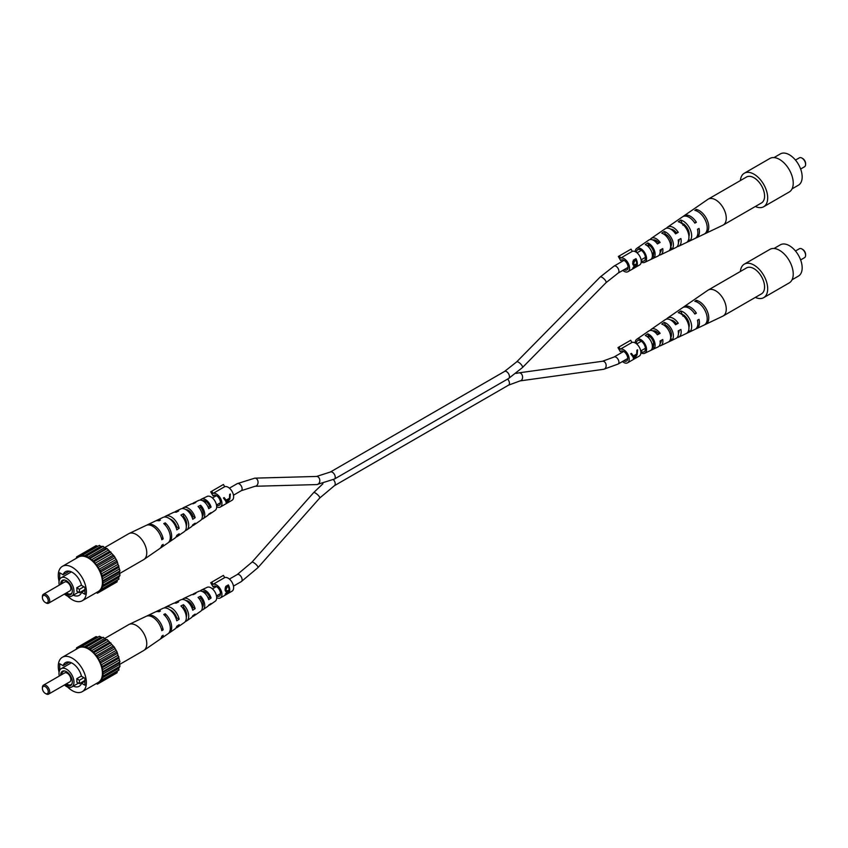<?xml version="1.0" encoding="UTF-8"?>
<svg xmlns="http://www.w3.org/2000/svg" width="848" height="848" viewBox="0 0 848 848"><rect width="100%" height="100%" fill="white"/><g stroke="black" fill="none" stroke-linecap="round" stroke-linejoin="round"><path stroke-width="1.27" d="M635.194 251.633A8.056 4.653 60 0 1 636.668 248.443A8.056 4.653 60 0 1 637.76 247.998A8.056 4.653 60 0 1 645.37 253.87A8.056 4.653 60 0 1 644.713 262.371L658.048 256.032A9.233 5.332 -120 0 0 660.041 250.107L662.744 248.612A9.466 5.47 60 0 1 660.709 254.76L675.951 247.521A10.812 6.243 -120 0 0 678.188 240.037L680.891 238.532A11.056 6.381 60 0 1 678.612 246.259L695 238.468A12.508 7.219 -120 0 0 697.48 229.31L699.028 228.451A12.635 7.293 60 0 1 696.526 237.747L722.814 225.25A14.967 8.639 -120 0 0 723.164 225.07A14.967 8.639 -120 0 0 724.542 210.537A14.967 8.639 -120 0 0 709.893 198.538A14.967 8.639 -120 0 0 708.197 199.142A14.967 8.639 -120 0 0 707.857 199.354L692.233 210.134A13.451 7.759 -120 0 0 692.233 210.134L690.834 211.099M723.164 225.07L761.483 202.948A14.967 8.639 -120 0 0 762.861 188.415A14.967 8.639 -120 0 0 746.516 177.02L708.197 199.142M664.546 234.652L665.362 234.133A7.696 4.441 -120 0 1 670.609 239.952A7.696 4.441 -120 0 1 670.715 246.683L671.839 249.312A10.377 5.989 -120 0 0 672.199 239.666A10.377 5.989 -120 0 0 664.238 231.504L665.362 234.133M681.866 223.565L682.152 223.384A8.544 4.929 -120 0 1 688.926 236.412M647.247 245.75L648.582 244.892A6.848 3.954 -120 0 1 652.96 249.948A6.848 3.954 -120 0 1 653.193 255.725L652.377 256.138M661.302 249.418A7.208 4.166 60 0 1 660.136 252.46M679.047 239.56A8.056 4.653 60 0 1 678.442 242.433M670.8 229.193A8.056 4.653 60 0 1 676.354 232.691L675.199 233.338M652.96 240.037A7.208 4.166 60 0 1 653.416 239.91A7.208 4.166 60 0 1 658.642 242.698L657.126 243.546M641.215 260.739A6.455 3.721 -120 0 0 643.367 261.142A6.455 3.721 -120 0 0 644.014 260.93A6.455 3.721 -120 0 0 644.448 254.093A6.455 3.721 -120 0 0 638.374 249.45A6.455 3.721 -120 0 0 637.569 249.757A6.455 3.721 -120 0 0 636.329 252.28M671.839 249.312L669.189 250.563A10.144 5.851 60 0 0 669.507 241.171A10.144 5.851 60 0 0 661.779 233.2L664.238 231.504M706.034 232.458L706.289 233.041A13.451 7.759 -120 0 0 707.221 220.173A13.451 7.759 -120 0 0 696.208 209.424L696.929 211.099M706.289 233.041L704.773 233.762A13.314 7.685 60 0 0 705.684 221.031A13.314 7.685 60 0 0 694.809 210.389L696.208 209.424M688.777 238.924L689.636 240.917A11.967 6.911 -120 0 0 690.283 229.607A11.967 6.911 -120 0 0 680.753 220.088L682.152 223.384M689.636 240.917L686.986 242.168A11.724 6.773 60 0 0 687.59 231.101A11.724 6.773 60 0 0 678.294 221.784L680.753 220.088M653.193 255.725L654.031 257.675A8.798 5.077 -120 0 0 654.105 249.736A8.798 5.077 -120 0 0 647.745 242.941L648.582 244.892M654.031 257.675L651.381 258.926A8.554 4.94 60 0 0 651.412 251.241A8.554 4.94 60 0 0 645.286 244.648L647.745 242.941M644.713 262.371A8.056 4.653 60 0 1 643.992 262.594A8.056 4.653 60 0 1 641.205 262.053M660.709 254.76A9.466 5.47 60 0 1 659.861 255.036A9.466 5.47 60 0 1 659.203 255.089M678.612 246.259A11.056 6.381 60 0 1 677.626 246.567A11.056 6.381 60 0 1 677.128 246.63M696.526 237.747A12.635 7.293 60 0 1 695.72 238.034M683.244 216.431A12.635 7.293 60 0 1 683.901 215.88A12.635 7.293 60 0 1 685.619 215.18A12.635 7.293 60 0 1 696.388 222.282L694.851 223.141A12.508 7.219 -120 0 0 684.209 216.145A12.508 7.219 -120 0 0 682.513 216.834L667.577 227.126A11.056 6.381 60 0 1 669.072 226.522A11.056 6.381 60 0 1 678.262 232.352L675.559 233.857A10.812 6.243 -120 0 0 666.613 228.207A10.812 6.243 -120 0 0 665.15 228.812L651.253 238.383A9.466 5.47 60 0 1 652.536 237.864A9.466 5.47 60 0 1 660.115 242.433L657.412 243.938A9.233 5.332 -120 0 0 650.077 239.549A9.233 5.332 -120 0 0 648.826 240.058L636.668 248.443M650.215 239.528A9.466 5.47 60 0 1 651.253 238.383M665.192 234.928L665.807 234.557A11.056 6.381 60 0 1 665.765 234.313M666.507 228.229A11.056 6.381 60 0 1 667.577 227.126M671.489 244.235A11.056 6.381 60 0 1 670.249 243.037M683.901 215.88L692.244 210.124M648.635 244.924A7.081 4.092 -120 0 0 648.656 245.485L649.123 245.21M665.214 234.218A7.929 4.579 -120 0 0 665.203 235.172M665.563 235.49L666.645 234.854M682.799 223.671A8.83 5.099 -120 0 0 682.81 224.338M682.905 225.25L684.315 224.413M689.138 232.946A8.904 5.141 60 0 1 687.823 231.674M688.661 234.461A8.83 5.099 -120 0 0 689.233 234.801M670.461 244.288A7.929 4.579 -120 0 0 671.436 244.818M652.78 253.117A7.081 4.092 -120 0 0 653.734 253.753M675.623 233.105A8.416 4.855 60 0 1 674.997 231.197M684.082 224.455L683.128 224.625M696.388 222.282L694.501 222.611M678.262 232.352L676.354 232.691M660.115 242.433L658.642 242.698M802.335 158.332A4.123 2.385 60 0 1 802.685 158.502A4.123 2.385 60 0 1 805.6 163.569L805.6 164.406A5.162 2.979 -120 0 0 801.954 158.088A5.162 2.979 -120 0 0 799.367 157.834L795.477 160.081M773.991 157.59L780.361 153.901A18.062 10.43 60 0 1 794.29 158.746A18.062 10.43 60 0 1 802.166 176.925A18.062 10.43 60 0 1 798.424 185.193L792.053 188.871M740.378 180.56A19.356 11.172 60 0 1 744.321 173.225L769.867 158.47A19.356 11.172 60 0 1 784.782 163.664A19.356 11.172 60 0 1 793.23 183.136A19.356 11.172 60 0 1 789.223 191.998L763.677 206.742A19.356 11.172 60 0 1 755.345 206.488M744.321 173.225A19.356 11.172 60 0 1 759.236 178.409A19.356 11.172 60 0 1 767.684 197.881A19.356 11.172 60 0 1 763.677 206.742M800.629 169.017L804.529 166.77A5.162 2.979 -120 0 0 805.6 164.406M635.184 342.931A8.056 4.653 60 0 1 636.668 339.348A8.056 4.653 60 0 1 637.76 338.903A8.056 4.653 60 0 1 645.37 344.786A8.056 4.653 60 0 1 644.713 353.277L658.048 346.938A9.233 5.332 -120 0 0 660.041 341.023L662.744 339.518A9.466 5.47 60 0 1 660.709 345.677L675.951 338.437A10.812 6.243 -120 0 0 678.188 330.943L680.891 329.448A11.056 6.381 60 0 1 678.612 337.165L695 329.384A12.508 7.219 -120 0 0 697.48 320.226L699.028 319.367A12.635 7.293 60 0 1 696.526 328.653L722.814 316.166A14.967 8.639 -120 0 0 723.164 315.975A14.967 8.639 -120 0 0 724.542 301.453A14.967 8.639 -120 0 0 709.893 289.444A14.967 8.639 -120 0 0 708.197 290.058A14.967 8.639 -120 0 0 707.857 290.27L692.233 301.04A13.451 7.759 -120 0 0 692.233 301.04L690.834 302.005M723.164 315.975L761.483 293.853A14.967 8.639 -120 0 0 762.861 279.331A14.967 8.639 -120 0 0 746.516 267.936L708.197 290.058M664.546 325.558L665.362 325.038A7.696 4.441 -120 0 1 670.609 330.868A7.696 4.441 -120 0 1 670.715 337.599L671.839 340.228A10.377 5.989 -120 0 0 672.199 330.582A10.377 5.989 -120 0 0 664.238 322.41L665.362 325.038M681.866 314.47L682.152 314.29A8.544 4.929 -120 0 1 688.926 327.317M647.247 336.656L648.582 335.808A6.848 3.954 -120 0 1 652.96 340.854A6.848 3.954 -120 0 1 653.193 346.631L652.377 347.055M661.302 340.324A7.208 4.166 60 0 1 660.136 343.366M679.047 330.476A8.056 4.653 60 0 1 678.442 333.338M670.8 320.099A8.056 4.653 60 0 1 676.354 323.607L675.199 324.254M652.96 330.943A7.208 4.166 60 0 1 653.416 330.826A7.208 4.166 60 0 1 658.642 333.603L657.126 334.462M640.802 351.432A6.455 3.721 -120 0 0 643.367 352.058A6.455 3.721 -120 0 0 644.014 351.835A6.455 3.721 -120 0 0 644.448 344.998A6.455 3.721 -120 0 0 638.374 340.355A6.455 3.721 -120 0 0 637.569 340.673A6.455 3.721 -120 0 0 636.318 343.663M671.839 340.228L669.189 341.468A10.144 5.851 60 0 0 669.507 332.087A10.144 5.851 60 0 0 661.779 324.116L664.238 322.41M706.034 323.364L706.289 323.957A13.451 7.759 -120 0 0 707.221 311.089A13.451 7.759 -120 0 0 696.208 300.34L696.929 302.015M706.289 323.957L704.773 324.667A13.314 7.685 60 0 0 705.684 311.947A13.314 7.685 60 0 0 694.809 301.305L696.208 300.34M688.777 329.83L689.636 331.833A11.967 6.911 -120 0 0 690.283 320.512A11.967 6.911 -120 0 0 680.753 311.004L682.152 314.29M689.636 331.833L686.986 333.084A11.724 6.773 60 0 0 687.59 322.017A11.724 6.773 60 0 0 678.294 312.7L680.753 311.004M653.193 346.631L654.031 348.592A8.798 5.077 -120 0 0 654.105 340.652A8.798 5.077 -120 0 0 647.745 333.847L648.582 335.808M654.031 348.592L651.381 349.832A8.554 4.94 60 0 0 651.412 342.147A8.554 4.94 60 0 0 645.286 335.554L647.745 333.847M644.713 353.277A8.056 4.653 60 0 1 643.992 353.51A8.056 4.653 60 0 1 640.865 352.779M660.709 345.677A9.466 5.47 60 0 1 659.861 345.942A9.466 5.47 60 0 1 659.203 346.005M678.612 337.165A11.056 6.381 60 0 1 677.626 337.483A11.056 6.381 60 0 1 677.128 337.536M696.526 328.653A12.635 7.293 60 0 1 695.72 328.95M683.244 307.347A12.635 7.293 60 0 1 683.901 306.785A12.635 7.293 60 0 1 685.619 306.096A12.635 7.293 60 0 1 696.388 313.188L694.851 314.046A12.508 7.219 -120 0 0 684.209 307.061A12.508 7.219 -120 0 0 682.513 307.75L667.577 318.042A11.056 6.381 60 0 1 669.072 317.438A11.056 6.381 60 0 1 678.262 323.268L675.559 324.763A10.812 6.243 -120 0 0 666.613 319.124A10.812 6.243 -120 0 0 665.15 319.717L651.253 329.3A9.466 5.47 60 0 1 652.536 328.77A9.466 5.47 60 0 1 660.115 333.349L657.412 334.843A9.233 5.332 -120 0 0 650.077 330.466A9.233 5.332 -120 0 0 648.826 330.974L636.668 339.348M650.215 330.444A9.466 5.47 60 0 1 651.253 329.3M665.192 325.844L665.807 325.473A11.056 6.381 60 0 1 665.765 325.229M666.507 319.145A11.056 6.381 60 0 1 667.577 318.042M671.489 335.14A11.056 6.381 60 0 1 670.249 333.942M683.901 306.785L692.244 301.04M648.635 335.84A7.081 4.092 -120 0 0 648.656 336.391L649.123 336.115M665.214 325.134A7.929 4.579 -120 0 0 665.203 326.088M665.563 326.406L666.645 325.77M682.799 314.576A8.83 5.099 -120 0 0 682.81 315.244M682.905 316.166L684.315 315.329M689.138 323.862A8.904 5.141 60 0 1 687.823 322.59M688.661 325.367A8.83 5.099 -120 0 0 689.233 325.717M670.461 335.204A7.929 4.579 -120 0 0 671.436 335.734M652.78 344.023A7.081 4.092 -120 0 0 653.734 344.67M675.623 324.021A8.416 4.855 60 0 1 674.997 322.102M684.082 315.371L683.128 315.541M696.388 313.188L694.501 313.527M678.262 323.268L676.354 323.607M660.115 333.349L658.642 333.603M802.335 249.248A4.123 2.385 60 0 1 802.685 249.418A4.123 2.385 60 0 1 805.6 254.474L805.6 255.322A5.162 2.979 -120 0 0 801.954 248.994A5.162 2.979 -120 0 0 799.367 248.74L795.477 250.997M773.991 248.496L780.361 244.818A18.062 10.43 60 0 1 794.29 249.651A18.062 10.43 60 0 1 802.166 267.83A18.062 10.43 60 0 1 798.424 276.098L792.053 279.787M740.378 271.477A19.356 11.172 60 0 1 744.321 264.131L769.867 249.386A19.356 11.172 60 0 1 784.782 254.57A19.356 11.172 60 0 1 793.23 274.052A19.356 11.172 60 0 1 789.223 282.903L763.677 297.659A19.356 11.172 60 0 1 755.345 297.394M744.321 264.131A19.356 11.172 60 0 1 759.236 269.325A19.356 11.172 60 0 1 767.684 288.797A19.356 11.172 60 0 1 763.677 297.659M800.629 259.933L804.529 257.675A5.162 2.979 -120 0 0 805.6 255.322M46.046 602.928L45.315 602.504A4.123 2.385 -120 0 0 48.241 600.819A4.123 2.385 -120 0 0 45.315 595.762A4.123 2.385 -120 0 0 42.4 597.448A4.123 2.385 -120 0 0 45.315 602.504L46.046 602.928A5.162 2.979 60 0 0 48.633 603.182L69.79 590.961A5.162 2.979 -120 0 0 70.585 586.827A5.162 2.979 -120 0 0 67.215 582.279A5.162 2.979 -120 0 0 64.639 582.025L43.471 594.247A5.162 2.979 60 0 1 46.046 594.501A5.162 2.979 60 0 1 49.417 599.048A5.162 2.979 60 0 1 48.633 603.182M65.402 593.505A8.247 4.759 -120 0 0 66.483 594.247A8.247 4.759 -120 0 0 71.932 593.059A8.247 4.759 -120 0 0 66.483 580.774A8.247 4.759 -120 0 0 64.406 580.021A8.247 4.759 -120 0 0 60.653 584.325M64.861 580.106A7.653 4.42 -120 0 0 61.809 583.657M66.504 592.869A7.653 4.42 -120 0 0 67.215 593.335A7.653 4.42 -120 0 0 72.08 592.614M64.448 594.056A10.579 6.106 -120 0 0 66.483 595.55A10.579 6.106 -120 0 0 71.773 596.08A10.579 6.106 -120 0 0 73.394 587.6A10.579 6.106 -120 0 0 66.483 578.283A10.579 6.106 -120 0 0 61.194 577.753A10.579 6.106 -120 0 0 59.286 585.109M79.436 589.339L76.744 587.781A10.579 6.106 60 0 1 76.744 591.151L79.436 592.71L79.436 589.339L83.888 586.774M76.744 587.781L81.44 585.067M84.917 590.346L81.525 592.307L84.917 594.268L84.917 587.357L81.525 585.396A13.674 7.897 -120 0 0 65.487 571.7A13.674 7.897 -120 0 0 63.123 574.785L59.731 572.824L59.731 579.301M73.278 595.211A13.674 7.897 -120 0 0 79.161 595.391A13.674 7.897 -120 0 0 81.525 592.307M67.607 596.102A19.864 11.469 -120 0 0 72.324 599.769A19.864 11.469 -120 0 0 82.256 600.755A19.864 11.469 -120 0 0 85.309 584.834A19.864 11.469 -120 0 0 72.324 567.323A19.864 11.469 -120 0 0 62.392 566.337A19.864 11.469 -120 0 0 59.084 581.346M82.256 600.755L98.315 591.48A19.864 11.469 -120 0 0 101.357 575.559A19.864 11.469 -120 0 0 88.383 558.048A19.864 11.469 -120 0 0 78.451 557.072L62.392 566.337M79.436 592.71L84.917 589.551M76.437 558.228L76.532 556.945L77.804 557.147L79.288 555.355L80.634 555.991L82.669 555.048L85.404 556.468L86.432 556.065L94.096 561.652L100.223 570.619L102.173 575.644L103.18 585.067L102.311 585.756L102.173 588.83L100.34 590.123L100.223 591.607L97.923 591.999L97.467 593.197L96.301 592.646M76.532 556.945L96.078 545.667L97.902 546.26M82.669 555.048L99.449 545.359L100.774 546.398L103.223 546.366L104.442 547.734L107.113 548.614L114.257 556.15L117.013 560.931L119.971 570.874L119.398 571.955L119.971 575.379L118.72 577.477L118.953 579.142L102.173 588.83M117.406 580.043L117.013 581.919L100.223 591.607M114.257 583.509L97.467 593.197M97.414 546.303L80.634 555.991M86.432 556.065L103.223 546.366M102.184 546.769L85.404 556.468M100.774 546.398L83.994 556.087M90.333 558.313L107.113 548.614M105.894 548.571L89.114 558.26M104.442 547.734L87.651 557.422M94.096 561.652L110.876 551.953M109.551 551.465L92.771 561.153M108.141 550.214L91.361 559.903M97.467 565.849L114.257 556.15M112.911 555.249L96.131 564.938M111.65 553.67L94.859 563.369M100.223 570.619L117.013 560.931M115.741 559.669L98.962 569.358M114.713 557.878L97.923 567.566M102.173 575.644L118.953 565.945M117.861 564.418L101.071 574.117M117.13 562.542L100.34 572.23M103.18 580.573L119.971 570.874M119.102 569.188L102.311 578.877M118.72 567.344L101.94 577.032M103.18 585.067L119.971 575.379M119.398 573.64L102.608 583.339M119.398 571.955L102.608 581.654M118.72 577.477L101.94 587.166M119.102 576.068L102.311 585.756M117.13 580.435L100.34 590.123M98.962 591.406L97.923 591.999M69.335 571.202L63.123 574.785M42.421 597.066A5.162 2.979 60 0 1 42.4 596.61A5.162 2.979 60 0 1 43.471 594.247M104.431 547.723L128.705 533.71A14.967 8.639 60 0 1 129.055 533.53A14.967 8.639 60 0 1 136.189 534.452A14.967 8.639 60 0 1 146.768 552.79A14.967 8.639 60 0 1 144.001 559.426A14.967 8.639 60 0 1 143.672 559.638L119.398 573.651M192.093 517.248L193.164 516.58A7.568 4.367 -120 0 0 185.966 509.637M175.992 527.286L176.67 526.862A8.416 4.855 -120 0 0 169.929 518.997M208.173 507.199L209.636 506.288A6.72 3.88 -120 0 0 202.471 500.68M182.532 516.814L183.475 516.305A7.929 4.579 60 0 1 186.677 524A7.929 4.579 60 0 1 186.316 526.089M199.269 507.899L200.626 507.178A7.081 4.092 60 0 1 203.234 513.75A7.081 4.092 60 0 1 202.354 516.506M174.73 512.15A10.812 6.243 60 0 1 175.918 511.259L180.868 508.906A10.377 5.989 60 0 1 192.761 519.294L195.135 517.715A10.144 5.851 -120 0 0 183.539 507.634A10.144 5.851 -120 0 0 182.362 508.556M129.055 533.53L146.206 525.378A13.451 7.759 60 0 1 161.82 539.773L163.176 538.872A13.314 7.685 -120 0 0 147.722 524.658A13.314 7.685 -120 0 0 147.001 525.092M156.149 520.746A12.508 7.219 60 0 1 156.869 520.312L162.964 517.418A11.967 6.911 60 0 1 176.787 529.873L179.161 528.293A11.724 6.773 -120 0 0 165.636 516.146A11.724 6.773 -120 0 0 164.438 517.026M192.666 503.691A9.233 5.332 60 0 1 193.821 502.747L198.782 500.394A8.798 5.077 60 0 1 208.714 508.694L211.088 507.115A8.554 4.94 -120 0 0 201.442 499.133A8.554 4.94 -120 0 0 200.308 500.097M208.587 514.439A8.554 4.94 -120 0 0 209.997 513.93L215.201 510.337A8.056 4.653 -120 0 0 216.685 506.775A8.056 4.653 -120 0 0 213.293 498.804A8.056 4.653 -120 0 0 207.156 496.409L201.442 499.133M193.821 502.747A9.233 5.332 60 0 1 195.814 502.461L193.259 503.733A9.466 5.47 -120 0 0 191.16 504.019L183.539 507.634M175.918 511.259A10.812 6.243 60 0 1 178.663 510.984L176.108 512.256A11.056 6.381 -120 0 0 173.246 512.531L165.636 516.146M156.869 520.312A12.508 7.219 60 0 1 160.42 520.078L158.958 520.81A12.635 7.293 -120 0 0 155.343 521.032L147.722 524.658M160.293 548.105A13.314 7.685 -120 0 0 161.025 547.691L167.968 542.9A12.635 7.293 -120 0 0 170.3 537.293A12.635 7.293 -120 0 0 163.77 523.587L165.233 522.866A12.508 7.219 60 0 1 171.667 536.402A12.508 7.219 60 0 1 169.356 541.946A12.508 7.219 60 0 1 168.625 542.349M175.992 537.038A11.724 6.773 -120 0 0 177.349 536.434L184.292 531.654A11.056 6.381 -120 0 0 186.327 526.746A11.056 6.381 -120 0 0 180.921 515.043L183.475 513.771A10.812 6.243 60 0 1 188.722 525.177A10.812 6.243 60 0 1 186.719 529.979A10.812 6.243 60 0 1 185.352 530.551M192.295 525.749A10.144 5.851 -120 0 0 193.673 525.188L200.616 520.396A9.466 5.47 -120 0 0 202.365 516.199A9.466 5.47 -120 0 0 198.072 506.51L200.626 505.238A9.233 5.332 60 0 1 204.75 514.63A9.233 5.332 60 0 1 203.043 518.722A9.233 5.332 60 0 1 201.654 519.252M161.025 547.691A13.314 7.685 -120 0 0 163.176 544.352L161.82 545.253A13.451 7.759 60 0 1 159.636 548.645L144.001 559.426M177.349 536.434A11.724 6.773 -120 0 0 179.161 533.774L176.787 535.353A11.967 6.911 60 0 1 174.911 538.12L169.356 541.946M193.673 525.188A10.144 5.851 -120 0 0 195.135 523.195L192.761 524.774A10.377 5.989 60 0 1 191.235 526.862L186.719 529.979M185.754 522.75A10.144 5.851 -120 0 0 186.666 523.608M209.997 513.93A8.554 4.94 -120 0 0 211.088 512.595L208.714 514.174A8.798 5.077 60 0 1 207.559 515.605L203.043 518.722M186.645 524.711A7.696 4.441 60 0 1 186.104 524.467M203.234 513.856A6.848 3.954 60 0 1 202.237 513.231M161.311 537.791L163.176 538.872M176.67 526.862L179.161 528.293M193.164 516.58L195.135 517.715M209.636 506.288L211.088 507.115M165.233 525.071L165.233 522.866M183.475 516.305L183.475 513.771M200.626 507.178L200.626 505.238M46.046 693.844L45.315 693.42A4.123 2.385 -120 0 0 48.241 691.735A4.123 2.385 -120 0 0 45.315 686.679A4.123 2.385 -120 0 0 42.4 688.364A4.123 2.385 -120 0 0 45.315 693.42L46.046 693.844A5.162 2.979 60 0 0 48.633 694.099L69.79 681.877A5.162 2.979 -120 0 0 70.585 677.743A5.162 2.979 -120 0 0 67.215 673.195A5.162 2.979 -120 0 0 64.639 672.941L43.471 685.152A5.162 2.979 60 0 1 46.046 685.417A5.162 2.979 60 0 1 49.417 689.965A5.162 2.979 60 0 1 48.633 694.099M65.402 684.41A8.247 4.759 -120 0 0 66.483 685.152A8.247 4.759 -120 0 0 71.932 683.965A8.247 4.759 -120 0 0 66.483 671.69A8.247 4.759 -120 0 0 64.406 670.927A8.247 4.759 -120 0 0 60.653 675.231M64.861 671.012A7.653 4.42 -120 0 0 61.809 674.563M66.504 683.774A7.653 4.42 -120 0 0 67.215 684.241A7.653 4.42 -120 0 0 72.08 683.53M64.448 684.961A10.579 6.106 -120 0 0 66.483 686.467A10.579 6.106 -120 0 0 71.773 686.986A10.579 6.106 -120 0 0 73.394 678.517A10.579 6.106 -120 0 0 66.483 669.189A10.579 6.106 -120 0 0 61.194 668.669A10.579 6.106 -120 0 0 59.286 676.026M79.436 680.255L76.744 678.697A10.579 6.106 60 0 1 76.744 682.068L79.436 683.626L79.436 680.255L83.888 677.679M76.744 678.697L81.44 675.983M84.917 681.262L81.525 683.223L84.917 685.184L84.917 678.273L81.525 676.312A13.674 7.897 -120 0 0 65.487 662.617A13.674 7.897 -120 0 0 63.123 665.691L59.731 663.73L59.731 670.206M73.278 686.117A13.674 7.897 -120 0 0 79.161 686.297A13.674 7.897 -120 0 0 81.525 683.223M67.607 687.018A19.864 11.469 -120 0 0 72.324 690.685A19.864 11.469 -120 0 0 82.256 691.661A19.864 11.469 -120 0 0 85.309 675.739A19.864 11.469 -120 0 0 72.324 658.239A19.864 11.469 -120 0 0 62.392 657.253A19.864 11.469 -120 0 0 59.084 672.263M82.256 691.661L98.315 682.396A19.864 11.469 -120 0 0 101.357 666.475A19.864 11.469 -120 0 0 88.383 648.964A19.864 11.469 -120 0 0 78.451 647.978L62.392 657.253M79.436 683.626L84.917 680.467M76.437 649.144L76.532 647.851L77.804 648.052L79.288 646.261L80.634 646.907L82.669 645.964L83.994 647.003L86.432 646.971L89.114 649.176L90.333 649.218L97.467 656.755L102.173 666.549L103.18 675.983L102.311 676.672L102.173 679.746L101.071 680.001L100.223 682.513L97.923 682.916L97.467 684.113L96.301 683.552M76.532 647.851L96.078 636.572L97.902 637.166M82.669 645.964L99.449 636.276L102.184 637.685L103.223 637.283L105.894 639.487L107.113 639.53L114.257 647.066L117.013 651.836L119.971 661.79L119.398 662.871L119.971 666.295L118.72 668.394L118.953 670.058L102.173 679.746M117.406 670.948L117.013 672.824L100.223 682.513M114.257 674.414L97.467 684.113M97.414 637.208L80.634 646.907M86.432 646.971L103.223 637.283M102.184 637.685L85.404 647.374M100.774 637.304L83.994 647.003M90.333 649.218L107.113 639.53M105.894 639.487L89.114 649.176M104.442 638.639L87.651 648.328M94.096 652.557L110.876 642.869M109.551 642.371L92.771 652.07M108.141 641.12L91.361 650.819M97.467 656.755L114.257 647.066M112.911 646.155L96.131 655.854M111.65 644.586L94.859 654.274M100.223 661.535L117.013 651.836M115.741 650.575L98.962 660.274M114.713 648.794L97.923 658.483M102.173 666.549L118.953 656.861M117.861 655.334L101.071 665.023M117.13 653.458L100.34 663.147M103.18 671.478L119.971 661.79M119.102 660.104L102.311 669.793M118.72 658.26L101.94 667.948M103.18 675.983L119.971 666.295M104.431 638.639L128.705 624.626A14.967 8.639 60 0 1 129.055 624.435A14.967 8.639 60 0 1 136.189 625.368A14.967 8.639 60 0 1 146.768 643.696A14.967 8.639 60 0 1 144.001 650.331A14.967 8.639 60 0 1 143.672 650.543L102.608 674.245M119.398 662.871L102.608 672.559M118.72 668.394L101.94 678.082M119.102 666.984L102.311 676.672M117.13 671.351L100.34 681.039M98.962 682.322L97.923 682.916M69.335 662.108L63.123 665.691M42.421 687.972A5.162 2.979 60 0 1 42.4 687.516A5.162 2.979 60 0 1 43.471 685.152M192.093 608.164L193.164 607.486A7.568 4.367 -120 0 0 185.966 600.554M175.992 618.192L176.67 617.768A8.416 4.855 -120 0 0 169.929 609.913M208.173 598.116L209.636 597.193A6.72 3.88 -120 0 0 202.471 591.586M182.532 607.719L183.475 607.221A7.929 4.579 60 0 1 186.677 614.906A7.929 4.579 60 0 1 186.316 616.994M199.269 598.815L200.626 598.094A7.081 4.092 60 0 1 203.234 604.666A7.081 4.092 60 0 1 202.354 607.422M174.73 603.066A10.812 6.243 60 0 1 175.918 602.175L180.868 599.812A10.377 5.989 60 0 1 192.761 610.2L195.135 608.631A10.144 5.851 -120 0 0 183.539 598.55A10.144 5.851 -120 0 0 182.362 599.462M129.055 624.435L146.206 616.295A13.451 7.759 60 0 1 161.82 630.679L163.176 629.788A13.314 7.685 -120 0 0 147.722 615.563A13.314 7.685 -120 0 0 147.001 615.998M156.149 611.662A12.508 7.219 60 0 1 156.869 611.228L162.964 608.323A11.967 6.911 60 0 1 176.787 620.789L179.161 619.21A11.724 6.773 -120 0 0 165.636 607.062A11.724 6.773 -120 0 0 164.438 607.931M192.666 594.607A9.233 5.332 60 0 1 193.821 593.664L198.782 591.31A8.798 5.077 60 0 1 208.714 599.61L211.088 598.031A8.554 4.94 -120 0 0 201.442 590.038A8.554 4.94 -120 0 0 200.308 591.003M208.587 605.355A8.554 4.94 -120 0 0 209.997 604.847L215.201 601.253A8.056 4.653 -120 0 0 216.685 597.681A8.056 4.653 -120 0 0 213.293 589.71A8.056 4.653 -120 0 0 207.156 587.325L201.442 590.038M193.821 593.664A9.233 5.332 60 0 1 195.814 593.377L193.259 594.639A9.466 5.47 -120 0 0 191.16 594.925L183.539 598.55M175.918 602.175A10.812 6.243 60 0 1 178.663 601.9L176.108 603.172A11.056 6.381 -120 0 0 173.246 603.437L165.636 607.062M156.869 611.228A12.508 7.219 60 0 1 160.42 610.995L158.958 611.726A12.635 7.293 -120 0 0 155.343 611.949L147.722 615.563M160.293 639.01A13.314 7.685 -120 0 0 161.025 638.608L167.968 633.816A12.635 7.293 -120 0 0 170.3 628.209A12.635 7.293 -120 0 0 163.77 614.503L165.233 613.772A12.508 7.219 60 0 1 171.667 627.308A12.508 7.219 60 0 1 169.356 632.862A12.508 7.219 60 0 1 168.625 633.265M175.992 627.944A11.724 6.773 -120 0 0 177.349 627.35L184.292 622.559A11.056 6.381 -120 0 0 186.327 617.662A11.056 6.381 -120 0 0 180.921 605.949L183.475 604.677A10.812 6.243 60 0 1 188.722 616.093A10.812 6.243 60 0 1 186.719 620.884A10.812 6.243 60 0 1 185.352 621.467M192.295 616.655A10.144 5.851 -120 0 0 193.673 616.093L200.616 611.313A9.466 5.47 -120 0 0 202.365 607.115A9.466 5.47 -120 0 0 198.072 597.427L200.626 596.155A9.233 5.332 60 0 1 204.75 605.536A9.233 5.332 60 0 1 203.043 609.638A9.233 5.332 60 0 1 201.654 610.168M161.025 638.608A13.314 7.685 -120 0 0 163.176 635.258L161.82 636.159A13.451 7.759 60 0 1 159.636 639.562L144.001 650.331M177.349 627.35A11.724 6.773 -120 0 0 179.161 624.69L176.787 626.259A11.967 6.911 60 0 1 174.911 629.025L169.356 632.862M193.673 616.093A10.144 5.851 -120 0 0 195.135 614.1L192.761 615.68A10.377 5.989 60 0 1 191.235 617.779L186.719 620.884M185.754 613.666A10.144 5.851 -120 0 0 186.666 614.524M209.997 604.847A8.554 4.94 -120 0 0 211.088 603.511L208.714 605.09A8.798 5.077 60 0 1 207.559 606.521L203.043 609.638M186.645 615.616A7.696 4.441 60 0 1 186.104 615.372M203.234 604.762A6.848 3.954 60 0 1 202.237 604.136M161.311 628.707L163.176 629.788M176.67 617.768L179.161 619.21M193.164 607.486L195.135 608.631M209.636 597.193L211.088 598.031M165.233 615.977L165.233 613.772M183.475 607.221L183.475 604.677M200.626 598.094L200.626 596.155M621.595 350.955L620.323 351.687L617.969 347.606L630.679 340.271L631.951 342.475L620.27 349.217L618.998 347.012M623.768 360.771A5.682 3.275 -120 0 0 626.566 361.025A5.682 3.275 -120 0 0 627.732 358.428A5.682 3.275 -120 0 0 625.262 352.715A5.682 3.275 -120 0 0 620.884 351.189A5.682 3.275 -120 0 0 620.323 351.687M622.464 361.534A7.738 4.473 -120 0 0 627.594 362.817L639.275 356.075A7.738 4.473 -120 0 0 640.876 352.524A7.738 4.473 -120 0 0 637.749 345.019A7.738 4.473 -120 0 0 631.951 342.475M634.527 358.725L637.134 354.687L637.611 349.779L636.901 350.182L636.71 354.019L633.414 355.927L631.41 353.362L630.689 353.764L633.096 357.019L633.551 359.276L634.654 358.312M627.594 362.817A7.738 4.473 -120 0 0 629.195 359.266A7.738 4.473 -120 0 0 626.078 351.761A7.738 4.473 -120 0 0 620.27 349.217M636.975 351.178L637.389 349.906M633.414 355.927L631.325 353.404M635.618 354.655L636.424 355.111L634.368 358.63L633.117 355.757M634.368 358.63L633.816 356.616L636.424 355.111M632.714 355.99L633.816 356.616M621.955 259.827L620.683 260.559L618.33 256.488L631.039 249.142L632.311 251.347L620.63 258.089L619.358 255.884M624.139 269.653A5.682 3.275 -120 0 0 626.926 269.908A5.682 3.275 -120 0 0 628.103 267.3A5.682 3.275 -120 0 0 625.623 261.597A5.682 3.275 -120 0 0 621.245 260.071A5.682 3.275 -120 0 0 620.683 260.559M622.824 270.406A7.738 4.473 -120 0 0 627.955 271.689L639.636 264.947A7.738 4.473 -120 0 0 641.236 261.407A7.738 4.473 -120 0 0 638.12 253.891A7.738 4.473 -120 0 0 632.311 251.347M633.954 265.615L632.799 264.099L633.329 260.166L635.968 258.64A7.738 4.473 60 0 1 637.357 263.643A7.738 4.473 60 0 1 636.011 267.025L633.308 267.703L634.452 265.583L633.583 265.498M632.746 268.244L633.308 267.703M627.955 271.689A7.738 4.473 -120 0 0 629.566 268.148A7.738 4.473 -120 0 0 626.439 260.633A7.738 4.473 -120 0 0 620.63 258.089M635.968 258.64L635.968 260.453M633.562 267.067L635.905 266.855A7.738 4.473 -120 0 0 636.678 264.597L635.968 264.184M635.968 266.993L633.138 268.339M633.021 264.799L634.452 265.583M632.661 263.262L634.887 264.682L636.7 263.739A7.738 4.473 -120 0 0 635.83 260.103L632.682 261.873M632.682 263.866L634.018 264.629L633.551 265.064M635.491 264.417L636.233 264.852L633.975 267.311L635.014 267.364M634.018 264.629L634.887 264.682M634.378 260.347L634.898 260.643L633.456 263.717M635.83 260.103L634.898 260.643M214.332 586.074L213.071 586.816L210.707 582.735L223.416 575.389L224.688 577.594L213.018 584.336L211.746 582.131M216.516 595.9A5.682 3.275 -120 0 0 219.303 596.155A5.682 3.275 -120 0 0 220.48 593.558A5.682 3.275 -120 0 0 218 587.844A5.682 3.275 -120 0 0 213.632 586.318A5.682 3.275 -120 0 0 213.071 586.816M216.685 597.681A7.738 4.473 -120 0 0 220.342 597.935L232.013 591.194A7.738 4.473 -120 0 0 233.624 587.653A7.738 4.473 -120 0 0 230.497 580.149A7.738 4.473 -120 0 0 224.688 577.594M226.331 591.862L225.176 590.346L225.716 586.413L228.356 584.887A7.738 4.473 60 0 1 229.734 589.901A7.738 4.473 60 0 1 228.388 593.271L225.695 593.95L226.829 591.83L225.96 591.745M225.123 594.49L225.695 593.95M220.342 597.935A7.738 4.473 -120 0 0 221.943 594.395A7.738 4.473 -120 0 0 218.816 586.89A7.738 4.473 -120 0 0 213.018 584.336M228.356 584.887L228.356 586.699M228.356 593.25L225.526 594.596M225.398 591.045L226.829 591.83M225.038 589.508L227.275 590.929L229.077 589.985A7.738 4.473 -120 0 0 228.218 586.35L225.059 588.12M225.07 590.113L226.395 590.876L225.928 591.31M227.391 593.611L228.282 593.102A7.738 4.473 -120 0 0 229.055 590.844L226.352 593.558L227.391 593.611L225.939 593.324M227.868 590.664L228.621 591.098M228.324 590.42L229.055 590.844M226.395 590.876L227.275 590.929M226.766 586.593L227.285 586.89L225.833 589.975M228.218 586.35L227.285 586.89M214.332 495.168L213.071 495.9L210.707 491.819L223.416 484.484L224.688 486.688L213.018 493.43L211.746 491.225M220.48 502.694L216.505 504.995A5.682 3.275 -120 0 0 219.303 505.238A5.682 3.275 -120 0 0 220.48 502.641A5.682 3.275 -120 0 0 218 496.928A5.682 3.275 -120 0 0 213.632 495.412A5.682 3.275 -120 0 0 213.071 495.9M216.685 506.765A7.738 4.473 -120 0 0 220.342 507.03L232.013 500.288A7.738 4.473 -120 0 0 233.624 496.748A7.738 4.473 -120 0 0 230.497 489.232A7.738 4.473 -120 0 0 224.688 486.688M227.275 502.938L229.882 498.9L230.359 493.992L229.649 494.405L229.458 498.242L226.151 500.15L224.148 497.575L223.437 497.988L225.844 501.232L226.299 503.5L227.402 502.525M220.342 507.03A7.738 4.473 -120 0 0 221.943 503.489A7.738 4.473 -120 0 0 218.816 495.974A7.738 4.473 -120 0 0 213.018 493.43M229.723 495.402L230.137 494.119M226.151 500.15L224.073 497.617M228.366 498.868L229.161 499.324L227.116 502.843L225.854 499.97M227.116 502.843L226.564 500.829L229.161 499.324M225.462 500.203L226.564 500.829M516.019 373.396L518.976 372.844A4.06 3.021 82.1 0 1 520.555 373.173A4.06 3.021 82.1 0 1 522.58 377.508A4.06 3.021 82.1 0 1 520.1 380.89L603.659 369.293L618.086 364.057L627.732 358.481M518.976 372.844L602.546 361.248A4.06 3.021 82.1 0 1 604.126 361.577A4.06 3.021 82.1 0 1 606.14 365.912A4.06 3.021 82.1 0 1 603.659 369.293M602.546 361.248L614.026 357.019A4.06 2.343 60 0 1 616.061 357.22A4.06 2.343 60 0 1 618.711 360.792A4.06 2.343 60 0 1 618.086 364.057M322.929 483.752L313.633 492.635A4.06 1.113 -138.4 0 1 315.445 493.059A4.06 1.113 -138.4 0 1 318.689 495.804A4.06 1.113 -138.4 0 1 319.717 498.03L334.398 485.703A4.06 2.343 -120 0 0 333.359 479.65M319.717 498.03L257.972 567.63A4.06 1.113 -138.4 0 0 256.944 565.404A4.06 1.113 -138.4 0 0 253.7 562.659A4.06 1.113 -138.4 0 0 251.888 562.235L237.207 574.573L229.405 579.078M257.972 567.63L241.277 581.611A4.06 2.343 -120 0 0 241.892 578.347A4.06 2.343 -120 0 0 239.242 574.774A4.06 2.343 -120 0 0 237.207 574.573M507.592 379.077A4.06 2.343 60 0 1 508.609 385.119L520.1 380.89M624.033 260.325L614.026 266.102A4.06 2.343 -120 0 1 616.061 266.304A4.06 2.343 -120 0 1 618.711 269.887A4.06 2.343 -120 0 1 618.086 273.141L606.002 282.702L522.432 367.587A4.06 1.357 -135.5 0 0 521.668 365.128A4.06 1.357 -135.5 0 0 518.52 362.223A4.06 1.357 -135.5 0 0 516.644 361.895L504.549 371.445A4.06 2.343 -120 0 1 506.585 371.647A4.06 2.343 -120 0 1 509.235 375.229A4.06 2.343 -120 0 1 508.609 378.484L334.398 479.067A4.06 2.343 60 0 0 335.024 475.813A4.06 2.343 60 0 0 332.363 472.23A4.06 2.343 60 0 0 330.338 472.029L504.549 371.445M606.002 282.702A4.06 1.357 -135.5 0 0 605.239 280.232A4.06 1.357 -135.5 0 0 602.08 277.338A4.06 1.357 -135.5 0 0 600.204 276.999L516.644 361.895M233.476 495.2L241.277 490.695A4.06 2.343 60 0 0 241.892 487.441A4.06 2.343 60 0 0 239.242 483.858A4.06 2.343 60 0 0 237.207 483.657L254.824 478.145L316.569 476.449A4.06 3.127 88.4 0 1 317.915 476.809A4.06 3.127 88.4 0 1 319.749 481.325A4.06 3.127 88.4 0 1 316.792 484.579L334.398 479.067M254.824 478.145A4.06 3.127 88.4 0 1 256.17 478.505A4.06 3.127 88.4 0 1 258.004 483.021A4.06 3.127 88.4 0 1 255.047 486.275L241.277 490.695M640.728 350.987L645.413 348.284M652.144 344.394L653.691 343.504M670.174 333.985L671.351 333.306M334.398 485.703L508.609 385.119M241.277 581.611L233.476 586.116M220.48 593.611L216.505 595.911M203.149 603.617L201.972 604.295M186.507 613.231L185.691 613.698M216.42 586.572L212.435 588.872M206.17 592.487L204.834 593.261M189.528 602.101L188.553 602.663M172.875 611.715L172.261 612.065M313.633 492.635L251.888 562.235M614.026 357.019L623.672 351.443M636.668 343.949L641.342 341.246M648.084 337.356L649.621 336.465M655.758 332.925L657.147 332.119M666.115 326.946L667.291 326.268M637.028 252.821L641.342 250.33M648.084 246.439L649.621 245.549M655.758 242.009L657.147 241.214M666.115 236.03L667.291 235.352M237.207 483.657L229.405 488.162M216.42 495.656L212.435 497.956M206.17 501.581L204.834 502.345M189.528 511.185L188.553 511.747M172.875 520.799L172.261 521.16M203.149 512.701L201.972 513.379M186.507 522.315L185.691 522.792M316.792 484.579L255.047 486.275M316.569 476.449L330.338 472.029M618.086 273.141L628.103 267.364M641.088 259.859L645.413 257.368M652.144 253.478L653.691 252.587M670.174 243.069L671.351 242.39M614.026 266.102L600.204 276.999M522.432 367.587L508.609 378.484M802.685 158.502L801.954 158.088M802.685 249.418L801.954 248.994M71.773 596.08L78.525 592.18M61.194 577.753L71.37 571.881M42.4 597.448L42.4 596.61M71.773 686.986L78.525 683.096M61.194 668.669L71.37 662.797M42.4 688.364L42.4 687.516M633.149 267.332L633.944 267.788M225.526 593.579L226.331 594.035"/></g></svg>

